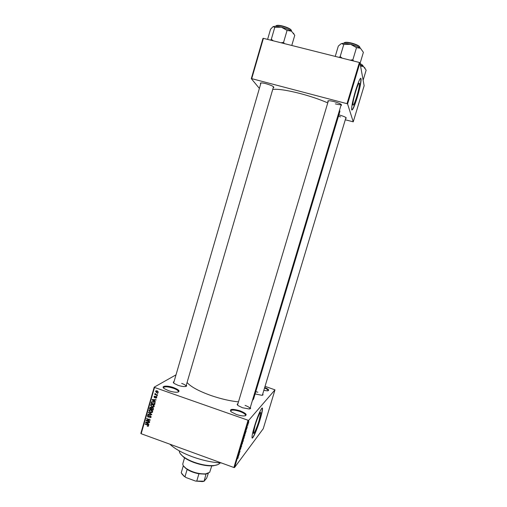 <?xml version="1.0" encoding="UTF-8"?>
<svg xmlns="http://www.w3.org/2000/svg" width="507" height="507" viewBox="0 0 507 507"><rect width="100%" height="100%" fill="white"/><g stroke="black" fill="none" stroke-linecap="round" stroke-linejoin="round"><path stroke-width="0.76" d="M236.427 414.473L231.401 411.995C228.987 408.972 231.857 408.566 240.001 410.784C246.364 413.401 247.784 415.125 244.26 415.936C242.105 416 239.494 415.512 236.427 414.473M245.382 415.772L245.584 415.461C245.591 414.232 243.633 412.882 239.729 411.424C234.671 409.846 231.61 409.656 230.558 410.854L230.558 411.228M168.616 390.72L164.325 388.647C160.256 385.878 167.012 385.193 173.641 387.614C179.313 389.915 180.511 391.455 177.228 392.222C174.845 392.342 171.974 391.841 168.616 390.72M178.261 392.044L178.445 391.753C178.483 390.682 176.778 389.509 173.324 388.235C168.001 386.6 164.737 386.397 163.539 387.627L163.539 387.963M259.102 420.442L260.744 412.907C260.712 410.448 257.303 417.945 255.065 425.493L253.424 433.01C253.487 435.45 256.922 427.794 259.102 420.442M260.129 419.46C261.739 414.048 262.525 410.448 262.493 408.661C262.455 405.137 257.581 415.822 254.362 426.691C252.746 432.122 251.966 435.709 252.011 437.44C252.112 440.932 257.03 429.917 260.129 419.46M252.156 437.959C253.253 437.94 257.328 428.168 259.939 419.397C261.549 413.985 262.334 410.385 262.296 408.598L262.157 408.072M328.124 101.673L327.744 101.235C327.795 100.462 329.911 100.582 334.088 101.603C339.272 103.111 341.756 104.315 341.534 105.222L340.977 105.386M260.725 83.801L260.345 83.37C260.338 82.66 262.195 82.761 265.902 83.674C271.308 85.265 273.957 86.545 273.856 87.508L273.305 87.66M338.872 114.88L339.481 115.038C344.126 116.388 346.382 117.44 346.243 118.188L345.723 118.321M338.461 116.255L340.571 116.883M262.708 394.091C263.317 394.788 263.032 395.187 261.865 395.302L255.097 393.933M257.848 392.228L255.794 391.626M250.306 407.489C250.99 408.35 250.585 408.845 249.083 408.978L242.466 407.742L238.132 405.606C236.953 404.656 236.889 404.016 237.929 403.68M186.31 385.105C186.988 385.916 186.608 386.397 185.175 386.556C183.217 386.657 180.815 386.233 177.957 385.288L174.218 383.482C173.083 382.601 173.02 381.993 174.034 381.663M221.527 462.999C212.37 462.511 202.648 460.432 192.356 456.75C182.216 452.954 174.719 448.765 169.87 444.183M339.563 110.082L339.912 111.413L253.557 399.066L252.391 400.543M238.467 401.88C230.013 401.005 220.875 398.895 211.058 395.542C198.788 391.125 190.79 386.784 187.07 382.512M327.756 102.896C319.797 99.429 310.639 96.317 300.29 93.554C287.254 90.221 278.09 88.839 272.791 89.416M356.744 96.571C358.55 90.392 359.469 86.057 359.495 83.566C359.089 82.071 357.79 84.808 355.584 91.78C353.772 98.016 352.859 102.344 352.847 104.759C353.265 106.21 354.57 103.479 356.744 96.571M357.188 97.617C359.767 88.788 361.085 82.584 361.13 78.997C360.559 76.842 358.696 80.765 355.534 90.759C352.935 99.708 351.624 105.9 351.611 109.335C352.219 111.394 354.082 107.49 357.188 97.617M351.814 110.07C352.929 109.284 354.659 105.114 356.985 97.566C359.564 88.738 360.883 82.533 360.927 78.94L360.718 78.205M247.904 425.018L247.803 425.36L247.904 425.018M247.308 426.602L246.928 427.281L247.308 426.602M247.201 427.35L247.099 427.693L247.201 427.35M246.877 428.301L246.085 430.209L246.877 428.301M245.388 433.124L245.432 433.479L244.938 433.434L245.046 433.073L246.18 431.007L245.337 433.105M244.165 437.737L243.157 439.607L244.14 436.939L244.108 437.718M242.485 443.308L241.471 445.203L242.46 442.529L242.435 443.289M238.246 457.422L237.764 458.499L238.208 457.276L237.618 457.783L238.189 457.403M248.728 420.322L234.545 467.53L233.892 467.505L248.075 420.265L248.728 420.322L274.99 389.851L265.041 386.347M234.545 467.53L263.247 428.707L274.99 389.851M238.512 456.015L238.037 456.414L238.138 456.053L239.31 453.866L238.461 455.996M238.854 454.019L240.065 451.357L238.797 453.999M240.971 447.877L239.868 450.469L240.971 447.877M241.186 445.907L241.7 445.919L240.464 448.321L241.547 446.23L241.078 446.268L241.186 445.907M243.404 439.746L243.018 441.534L242.194 442.567L243.404 439.746M244.97 434.176L244.691 435.957L243.873 436.958L244.97 434.176M248.443 422.844L247.733 424.765L248.443 422.844M248.867 421.805L248.766 422.147L248.867 421.805M248.075 420.265L154.54 387.449L141.161 433.726L140.845 433.403L154.21 387.164L176.024 374.838M157.829 393.686L157.214 393.844L157.829 393.686M157.157 395.992L156.549 396.144L157.157 395.992M155.465 401.829L155.364 402.184L152.075 399.89L152.176 399.535L156.074 399.738L155.972 400.086L154.812 399.998L154.477 401.157L155.465 401.829M153.348 407.178L152.024 407.07L150.516 405.106L150.712 404.725L152.727 404.472L153.919 405.264L154.191 406.418L153.348 407.178L154.046 406.728M151.751 412.685L150.433 412.578L148.925 410.607L149.115 410.233L151.137 409.979L152.328 410.771L152.594 411.925L151.751 412.685L152.468 412.21M151.073 417.179L149.546 417.85L150.661 416.995L150.249 416.095L148.088 417.223L147.385 415.917L148.747 415.296L147.81 416.057L148.595 416.919L149.337 415.962L150.338 415.759L151.073 417.179M148.925 424.41L148.824 424.765L145.547 422.458L145.648 422.103L149.527 422.325L149.426 422.68L148.278 422.584L147.943 423.738L148.925 424.41M233.892 467.505L141.161 433.726M148.152 426.305L147.233 426.191L148.082 425.823L147.974 425.246L145.059 424.137L145.154 423.808L147.581 424.682L148.557 425.867L148.152 426.305L148.456 426.083M149.736 421.609L149.641 421.944L146.067 420.658L146.168 420.303L149.445 419.923L146.58 418.89L146.675 418.56L150.249 419.847L150.148 420.202L146.878 420.582L149.736 421.609M151.802 414.473L151.707 414.802L147.848 414.511L147.943 414.162L151.333 414.511L148.431 412.489L148.532 412.14L151.802 414.473M153.361 409.098L153.063 410.138L149.483 408.857L149.971 407.413L150.947 407.216L151.593 407.843L152.607 407.704L153.361 409.098M154.939 403.642L154.654 404.63L151.073 403.357L151.561 401.905L153.494 401.728L154.939 403.642M156.72 397.684L155.643 398.21L156.352 397.532L156.08 396.937L154.534 397.767L154.014 396.747L154.984 396.227L154.388 396.861L154.578 397.412L156.112 396.575L156.72 397.684M157.436 395.029L157.341 395.365L154.73 394.446L155.243 394.256L154.965 393.559L155.472 393.647L155.567 394.3L157.436 395.029M158.285 392.285L156.657 392.748L155.579 391.334L157.176 390.865L158.285 392.285M359.387 62.475L359.964 62.76L347.58 103.935L346.997 103.675L359.387 62.475L263.406 38.336L251.713 78.648L251.301 78.642L259.381 88.414M251.301 78.642L262.975 38.367L263.406 38.336M347.58 103.935L353.246 121.826L345.286 119.785M353.246 121.826L364.14 85.734L359.964 62.76M346.997 103.675L251.713 78.648M335.381 103.878C338.467 104.657 340.4 104.873 341.173 104.518L341.236 104.455M273.495 86.805L185.923 386.429M264.717 387.437C268.754 389.243 269.692 390.377 267.531 390.827L263.817 390.422M154.21 387.164L154.54 387.449M249.837 408.87L249.951 408.674C249.945 407.691 248.316 406.601 245.077 405.404M185.873 386.442L185.968 386.264C185.993 385.402 184.561 384.445 181.683 383.387M268.057 390.751L268.127 390.618C268.184 389.921 266.986 389.046 264.546 387.994M148.57 425.798L148.209 425.734M147.607 425.924L147.233 426.191M148.551 425.411L148.139 425.703M145.408 423.896L145.059 424.137M146.029 422.128L145.547 422.458M148.709 422.28L148.278 422.584M146.605 422.787L147.556 423.472L147.829 422.546L145.978 422.388L146.605 422.787M148.133 423.072L147.556 423.472M146.333 422.147L145.978 422.388M148.247 422.255L147.829 422.546M146.675 420.246L146.067 420.658M149.793 419.682L149.445 419.923M146.935 418.649L146.58 418.89M150.085 419.783L149.559 419.847M147.512 420.145L146.878 420.582M150.972 417.432L150.421 417.388M149.977 417.553L149.546 417.85M150.649 417.052L151.124 416.912M151.124 416.684L150.661 416.995M150.579 415.873L150.249 416.095M150.364 415.772L149.958 416.063M149.261 416.786L148.836 416.716M148.513 416.938L148.088 417.223M148.088 415.664L147.385 415.917M148.697 415.284L148.196 415.62M149.248 416.437L148.716 416.836M149.337 416.418L149.914 415.689M149.692 415.727L149.337 415.962M148.317 414.2L147.848 414.511M152.474 412.197L151.815 412.235M150.807 412.324L150.433 412.578M149.622 410.347L148.925 410.607M150.452 409.808L149.92 410.201M149.343 410.759L150.535 412.242L152.176 411.779L151.029 410.309L150.18 410.163L149.343 410.759M150.668 409.846L150.18 410.163M151.384 410.074L151.029 410.309M152.639 411.469L152.176 411.779M150.047 408.496L149.483 408.857M150.459 407.571L149.78 407.818M151.948 408.065L152.049 407.622M149.996 408.674L151.067 409.054L151.314 408.059L150.345 407.66L149.996 408.674M151.631 408.686L151.067 409.054M151.232 407.362L150.909 407.571M151.98 407.628L151.314 408.059M151.485 409.206L152.74 409.65L153 408.579L152.512 408.04L151.846 408.16L151.485 409.206M153.31 409.276L152.74 409.65M152.854 407.812L152.512 408.04M153.368 408.338L153 408.579M153.431 408.623L152.943 408.94M154.058 406.709L153.38 406.747M152.411 406.823L152.024 407.07M151.213 404.846L150.516 405.106M151.251 404.643L151.403 404.326M152.068 404.307L151.53 404.694M150.934 405.251L152.125 406.741L153.773 406.272L152.62 404.801L151.77 404.656L150.934 405.251M152.271 404.339L151.77 404.656M152.981 404.573L152.62 404.801M154.229 405.974L153.773 406.272M151.637 403.002L151.073 403.357M152.056 402.045L152.239 401.55M152.1 401.576L151.561 401.905M151.587 403.166L154.337 404.142L154.508 403.54L154.229 402.507L153.393 402.064L151.967 402.121L151.587 403.166M154.901 403.781L154.337 404.142M153.76 401.836L153.393 402.064M155.009 403.223L154.508 403.54M152.613 399.56L152.075 399.89M155.3 399.693L154.812 399.998M153.139 400.213L154.09 400.898L154.362 399.966L152.506 399.82L153.139 400.213M154.654 400.549L154.09 400.898M152.905 399.573L152.506 399.82M154.831 399.674L154.362 399.966M156.682 397.799L155.643 398.21M156.745 397.425L156.257 397.722M156.752 397.285L156.352 397.532M156.41 396.728L156.08 396.937M156.283 396.651L155.814 396.937M155.472 397.368L154.534 397.767M154.698 396.55L154.014 396.747M155.516 396.956L154.825 397.38M155.554 396.937L155.877 396.518M156.936 395.91L156.549 396.144M155.117 394.212L154.73 394.446M155.231 393.495L154.895 393.692M157.607 393.609L157.214 393.844M158.216 392.456L157.715 392.412M157.075 392.5L156.657 392.748M156.264 391.138L155.579 391.334M156.872 390.777L156.346 391.112M157.994 392.095L157.1 391.208L156.042 391.296L156.752 392.412L157.823 392.323M157.481 390.986L157.1 391.208M158.311 391.905L157.911 392.145M238.106 456.167L238.569 456.332M238.296 456.04L238.734 455.09L238.296 456.04M241.136 446.084L241.598 446.255M241.738 444.252L242.517 442.826L241.687 444.233M242.39 442.104L242.961 440.621L242.34 442.085M242.733 441.673L243.36 440.076L242.682 441.654M243.423 438.656L244.19 437.243L243.366 438.637M244.076 436.502L245.02 434.41L244.019 436.483M244.97 433.314L245.432 433.479M245.192 433.092L245.616 432.179L245.192 433.092M247.942 424.055L248.449 423.155L247.891 424.036M217.795 464.646L213.314 465.794C207.724 466.18 201.304 465.096 194.061 462.542C189.599 460.888 186.012 459.006 183.306 456.902L180.169 453.499M179.275 450.85C179.212 452.504 180.467 454.367 183.04 456.427C185.816 458.582 189.485 460.508 194.061 462.207C201.488 464.824 208.066 465.933 213.796 465.534C217.078 465.211 219.144 464.336 219.994 462.91M360.071 63.356L363.386 52.335L360.49 48.279C358.113 46.72 354.83 45.396 350.654 44.318L356.51 47.633L360.49 48.279M353.499 60.998L352.872 59.756L356.51 47.633M352.872 59.756L350.229 60.175M343.778 44.477L350.654 44.318C346.496 43.336 343.454 43.089 341.534 43.577L343.778 44.477L340.172 56.562L339.31 57.43M342.193 58.153L340.172 56.562M335.241 56.404L338.315 46.099L340.989 43.805M184.554 457.821L182.869 463.55C182.533 464.824 183.382 466.275 185.397 467.917C191.488 472.049 198.205 474.039 205.563 473.887L209.67 472.328L211.768 465.882M208.206 473.304L205.088 474.134L198.921 473.779C194.422 472.936 190.493 471.485 187.14 469.425L183.496 465.984M183.319 465.718L181.233 472.79L183.654 475.667L185.993 477.531L183.908 476.124L181.766 473.753M206.032 474.013L204.068 481.289L202.337 481.58L195.506 481.067L185.993 477.531M208.326 473.259L206.679 478.133L204.068 481.289M187.14 469.425L185.011 476.631M195.506 481.067L203.896 481.187M198.921 473.779L196.779 481.004M363.132 80.182L366.155 70.169L363.532 66.594L360.369 64.978M360.553 66.011L363.532 66.594L365.072 68.185M293.737 33.513L293.635 33.177M291.779 45.472L294.77 35.268L291.443 31.161C288.806 29.552 285.46 28.227 281.41 27.182L287.07 30.414L291.443 31.161M284.313 43.596L283.584 42.347L287.07 30.414M283.584 42.347L281.036 42.772M274.775 27.365L281.41 27.182C277.411 26.237 274.655 26.047 273.134 26.624L274.775 27.365L271.315 39.267L270.618 40.148M273.273 40.82L271.315 39.267M267.601 39.394L270.548 29.241L273.007 26.687M147.848 424.79L147.512 425.024M147.163 422.192L146.764 422.464M149.73 415.974L148.982 416.475M151.986 407.951L151.244 408.427M152.081 401.956L151.346 402.412M153.748 399.617L153.298 399.89M155.814 396.601L155.085 397.044M241.123 446.128L241.459 446.249M359.97 47.943L359.989 47.645C359.964 44.946 344.076 40.693 343.803 43.304L343.797 43.329M344.443 42.759C346.104 40.934 359.343 44.711 359.736 47.119M362.999 66.259L363.063 65.885C362.911 65.276 361.941 64.554 360.135 63.717M360.09 63.445L362.841 65.454M291.531 31.219L291.487 30.674C290.6 27.929 275.966 23.816 275.751 26.244L275.732 26.301M276.359 25.737C277.887 24.013 290.511 27.86 291.265 30.268M260.211 412.723L260.744 412.907M328.359 100.88L327.744 101.235M260.953 83.021L260.345 83.37M358.817 83.389L359.495 83.566M345.939 117.605L346.243 118.188M273.533 86.881L273.856 87.508M341.211 104.594L341.534 105.222M148.082 425.823L148.57 425.474M150.522 417.28L151.13 416.868M147.581 415.537L148.006 415.252M148.811 416.735L149.552 416.234M149.299 416.013L149.742 415.715M149.115 410.233L149.692 409.859M152.037 412.052L152.639 411.646M149.971 407.413L150.326 407.191M150.528 407.546L151.004 407.241M152.081 408.008L152.569 407.691M150.712 404.725L151.308 404.352M153.627 406.544L154.236 406.158M154.172 396.423L154.546 396.201M154.895 397.304L155.624 396.861M155.3 396.759L155.706 396.512M155.725 391.043L156.219 390.751M183.306 456.902L183.04 456.427M213.314 465.794L213.796 465.534M249.9 408.851L341.249 104.461M237.523 405.042L328.397 100.754M345.958 117.554L262.366 395.232M260.985 82.907L173.648 382.981M205.088 474.134L205.563 473.887M185.657 468.379L185.397 467.917M183.908 476.124L183.654 475.667M202.337 481.58L202.8 481.339"/></g></svg>
